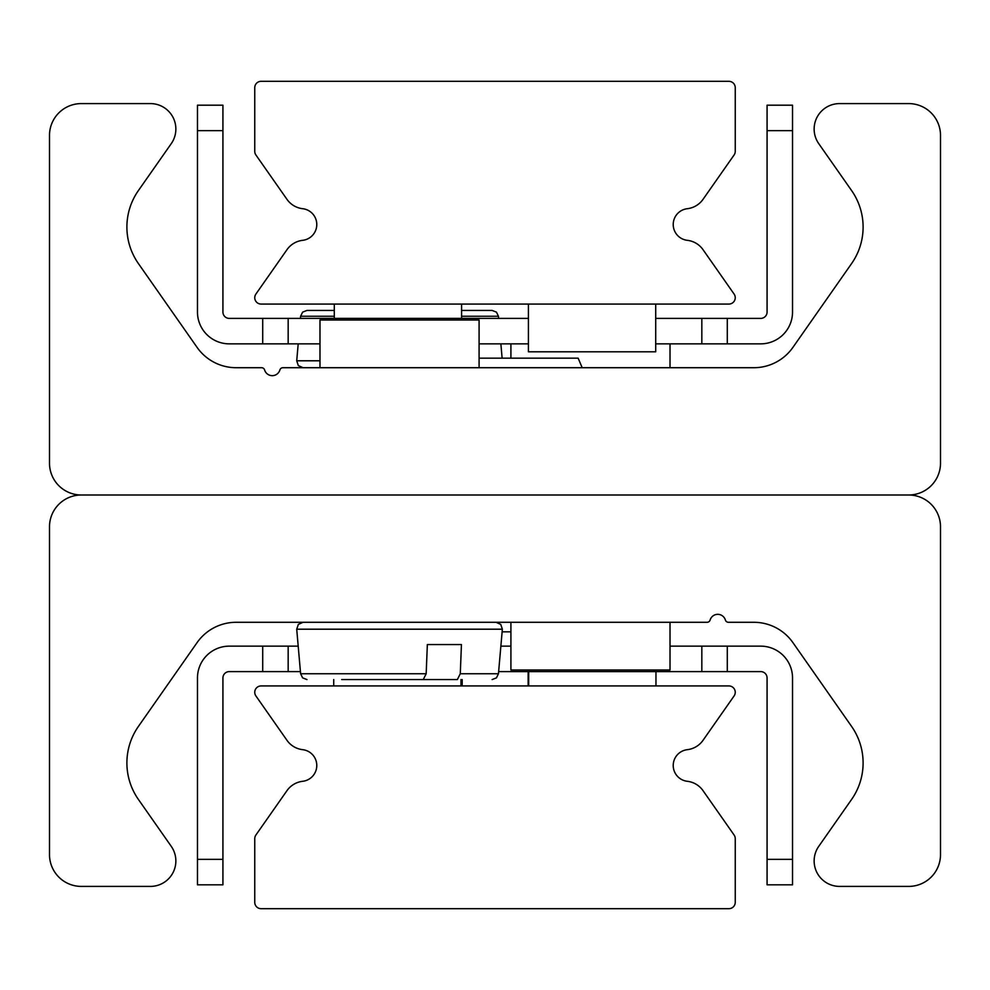 <?xml version="1.0" encoding="UTF-8"?>
<svg xmlns="http://www.w3.org/2000/svg" width="990" height="990" viewBox="0 0 990 990"><rect width="100%" height="100%" fill="white"/><g stroke="black" fill="none" stroke-linecap="round" stroke-linejoin="round"><path stroke-width="1.49" d="M81.316 495A31.816 31.816 0 0 1 49.5 463.184L49.5 135.42A31.816 31.816 0 0 1 81.316 103.591L150.393 103.591A25.455 25.455 0 0 1 171.245 143.661L138.402 190.563A63.645 63.645 0 0 0 138.402 263.563L197.072 347.366A47.73 47.73 0 0 0 236.177 367.711L261.583 367.711A3.18 3.18 0 0 1 264.627 369.988A7.957 7.957 0 0 0 279.873 369.988A3.18 3.18 0 0 1 282.917 367.711L753.823 367.711A47.73 47.73 0 0 0 792.928 347.366L851.598 263.563A63.645 63.645 0 0 0 851.598 190.563L818.755 143.661A25.455 25.455 0 0 1 839.607 103.591L908.684 103.591A31.816 31.816 0 0 1 940.5 135.42L940.5 463.184A31.816 31.816 0 0 1 908.684 495L81.316 495L908.684 495A31.816 31.816 0 0 1 940.5 526.816L940.5 854.58A31.816 31.816 0 0 1 908.684 886.409L839.607 886.409A25.455 25.455 0 0 1 818.755 846.339L851.598 799.437A63.645 63.645 0 0 0 851.598 726.437L792.928 642.634A47.73 47.73 0 0 0 753.823 622.289L728.417 622.289A3.18 3.18 0 0 1 725.373 620.012A7.957 7.957 0 0 0 710.127 620.012A3.18 3.18 0 0 1 707.083 622.289L236.177 622.289A47.73 47.73 0 0 0 197.072 642.634L138.402 726.437A63.645 63.645 0 0 0 138.402 799.437L171.245 846.339A25.455 25.455 0 0 1 150.393 886.409L81.316 886.409A31.816 31.816 0 0 1 49.5 854.58L49.5 526.816A31.816 31.816 0 0 1 81.316 495M255.903 695.945A6.361 6.361 0 0 1 261.113 685.934L728.888 685.934A6.361 6.361 0 0 1 734.097 695.945L703.024 740.322A22.275 22.275 0 0 1 687.308 749.678A15.914 15.914 0 0 0 687.308 781.296A22.275 22.275 0 0 1 703.024 790.651L734.097 835.015A6.361 6.361 0 0 1 735.248 838.666L735.248 902.311A6.361 6.361 0 0 1 728.888 908.684L261.113 908.684A6.361 6.361 0 0 1 254.752 902.311L254.752 838.666A6.361 6.361 0 0 1 255.903 835.015L286.976 790.651A22.275 22.275 0 0 1 302.692 781.296A15.914 15.914 0 0 0 302.692 749.678A22.275 22.275 0 0 1 286.976 740.322L255.903 695.945M261.113 304.066A6.361 6.361 0 0 1 255.903 294.055L286.976 249.678A22.275 22.275 0 0 1 302.692 240.322A15.914 15.914 0 0 0 302.692 208.704A22.275 22.275 0 0 1 286.976 199.349L255.903 154.984A6.361 6.361 0 0 1 254.752 151.334L254.752 87.689A6.361 6.361 0 0 1 261.113 81.316L728.888 81.316A6.361 6.361 0 0 1 735.248 87.689L735.248 151.334A6.361 6.361 0 0 1 734.097 154.984L703.024 199.349A22.275 22.275 0 0 1 687.308 208.704A15.914 15.914 0 0 0 687.308 240.322A22.275 22.275 0 0 1 703.024 249.678L734.097 294.055A6.361 6.361 0 0 1 728.888 304.066L261.113 304.066M727.291 671.604L727.291 646.148L701.836 646.148L701.836 671.604L760.704 671.604A6.361 6.361 0 0 1 767.077 677.977L767.077 884.812L792.532 884.812L792.532 859.357L767.077 859.357M701.836 671.604L498.638 671.604M300.428 671.604L288.164 671.604L288.164 646.148L262.709 646.148L262.709 671.604L288.164 671.604M222.923 859.357L197.468 859.357L197.468 884.812L222.923 884.812L222.923 677.977A6.361 6.361 0 0 1 229.296 671.604L262.709 671.604M262.709 646.148L229.296 646.148A31.816 31.816 0 0 0 197.468 677.977L197.468 859.357M288.164 646.148L298.2 646.148M500.866 646.148L510.914 646.148M670.02 646.148L701.836 646.148M792.532 859.357L792.532 677.977A31.816 31.816 0 0 0 760.704 646.148L727.291 646.148M701.836 343.852L727.291 343.852L727.291 318.396L701.836 318.396L701.836 343.852L655.702 343.852M767.077 130.643L792.532 130.643L792.532 105.188L767.077 105.188L767.077 312.023A6.361 6.361 0 0 1 760.704 318.396L727.291 318.396M262.709 318.396L262.709 343.852L288.164 343.852L288.164 318.396L229.296 318.396A6.361 6.361 0 0 1 222.923 312.023L222.923 105.188L197.468 105.188L197.468 130.643L222.923 130.643M288.164 318.396L528.413 318.396M655.702 318.396L701.836 318.396M197.468 130.643L197.468 312.023A31.816 31.816 0 0 0 229.296 343.852L262.709 343.852M528.413 343.852L479.086 343.852M319.98 343.852L288.164 343.852M727.291 343.852L760.704 343.852A31.816 31.816 0 0 0 792.532 312.023L792.532 130.643M479.086 367.711L479.086 319.98L319.98 319.98L319.98 367.711M510.914 622.289L510.914 670.02L670.02 670.02L670.02 622.289M670.02 367.711L670.02 343.852M655.702 304.066L655.702 351.809L528.413 351.809L528.413 304.066M461.588 304.066L461.588 318.396M334.298 304.066L334.298 318.396M460.993 685.934L460.993 679.561M462.182 685.934L462.182 679.561M333.717 685.934L333.717 679.561M655.962 685.934L655.962 671.604M528.685 685.934L528.685 671.604M528.14 685.934L528.14 671.604M334.298 310.439L306.962 310.439L334.298 310.439M461.588 310.439L492.117 310.439L461.588 310.439M461.588 316.243L498.453 316.243L498.638 318.396M500.866 343.852L502.116 358.17M341.711 679.561L423.262 679.561L426.17 673.757L427.346 644.564L461.439 644.564L460.276 673.757L457.355 679.561L375.804 679.561L457.355 679.561M461.439 644.564L427.346 644.564M510.914 631.83L502.116 631.83M479.086 358.17L578.135 358.17L582.194 367.711L578.135 358.17M654.105 671.604L654.105 670.02M335.895 318.396L335.895 319.98M306.962 310.439L302.631 312.135L300.613 316.243L334.298 316.243M319.98 360.793L296.715 360.793L298.337 365.607L303.064 367.711M492.117 679.561L496.448 677.865L498.453 673.757L460.276 673.757M426.17 673.757L300.613 673.757L302.631 677.865L306.962 679.561M300.613 673.757L296.715 629.207L502.351 629.207L500.742 624.393L496.015 622.289M510.914 358.17L510.914 343.852M498.453 316.243L496.448 312.135L492.117 310.439M300.613 316.243L300.428 318.396M298.2 343.852L296.715 360.793M296.715 629.207L298.337 624.393L303.064 622.289M498.453 673.757L502.351 629.207"/></g></svg>
